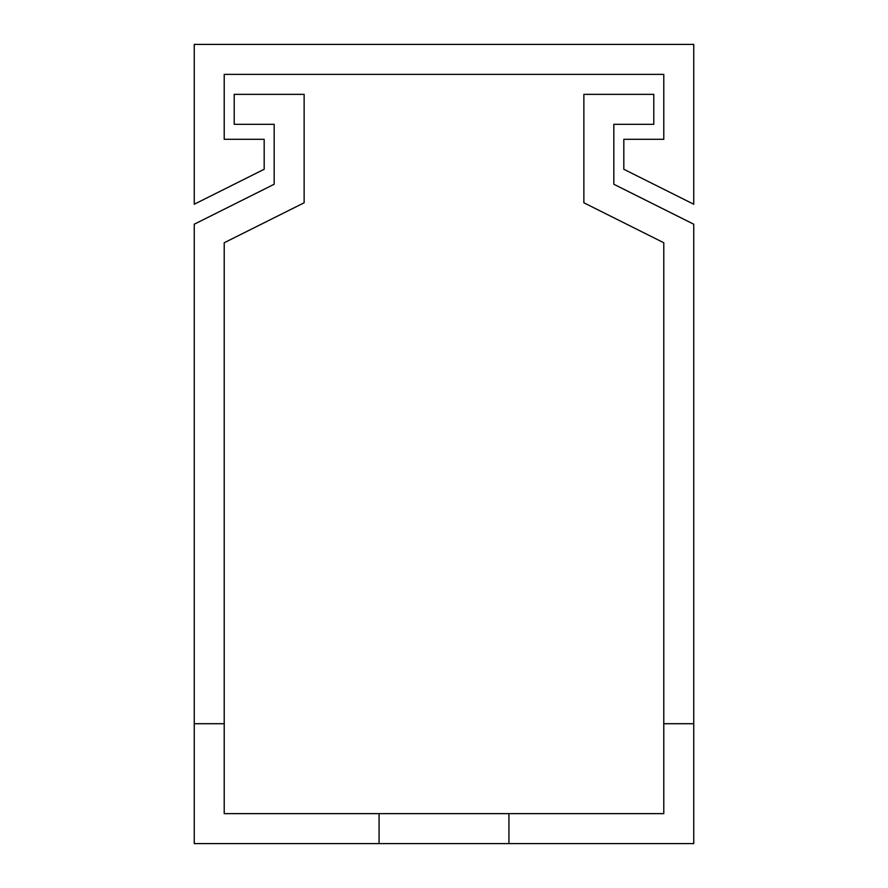 <?xml version="1.0" encoding="UTF-8"?>
<svg xmlns="http://www.w3.org/2000/svg" width="888" height="888" viewBox="0 0 888 888"><rect width="100%" height="100%" fill="white"/><g stroke="black" fill="none" stroke-linecap="round" stroke-linejoin="round"><path stroke-width="1.33" d="M693.75 44.4L194.25 44.4L194.25 204.24L264.18 169.275L264.18 139.305L224.22 139.305L224.22 74.37L663.78 74.37L663.78 139.305L623.82 139.305L623.82 169.275L693.75 204.24L693.75 44.4M444 843.6L508.935 843.6L508.935 813.63L379.065 813.63L379.065 843.6L444 843.6M379.065 813.63L224.22 813.63L224.22 242.746L304.14 202.786L304.14 94.35L234.21 94.35L234.21 124.32L274.17 124.32L274.17 184.26L194.25 224.22L194.25 723.72L224.22 723.72M194.25 723.72L194.25 843.6L379.065 843.6M508.935 843.6L693.75 843.6L693.75 224.22L613.83 184.26L613.83 124.32L653.79 124.32L653.79 94.35L583.86 94.35L583.86 202.786L663.78 242.746L663.78 723.72L693.75 723.72M663.78 723.72L663.78 813.63L508.935 813.63M274.17 124.32L274.17 184.26M613.83 184.26L613.83 124.32"/></g></svg>
